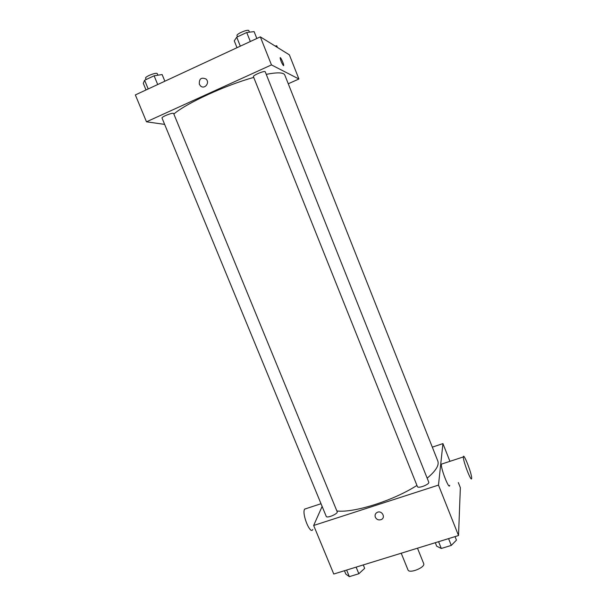 <?xml version="1.0" encoding="UTF-8"?>
<svg xmlns="http://www.w3.org/2000/svg" width="607" height="607" viewBox="0 0 607 607"><rect width="100%" height="100%" fill="white"/><g stroke="black" fill="none" stroke-linecap="round" stroke-linejoin="round"><path stroke-width="0.91" d="M401.219 553.22L407.98 569.905C409.171 574.025 425.682 567.355 423.678 563.562L417.487 548.204M458.323 482.565L460.349 487.694L458.528 535.541L333.767 574.025L313.66 525.472L322.127 506.428M432.313 447.147L442.928 443.603L438.482 485.099L458.528 535.541M438.482 485.099L313.66 525.472M375.331 517.232C374.648 515.055 375.301 513.423 377.288 512.338C381.871 510.085 385.999 517.49 381.31 519.554C378.685 520.449 376.689 519.675 375.331 517.232C374.648 515.055 375.301 513.423 377.288 512.338C381.871 510.085 385.999 517.49 381.31 519.554C378.685 520.449 376.689 519.675 375.331 517.225M336.87 510.965C353.767 513.112 393.177 500.729 416.933 485.425M427.161 478.172C435.811 470.941 439.362 465.212 437.806 461.009L284.789 75.01C283.651 72.415 277.467 72.187 266.245 74.342M417.396 486.571C417.995 488.923 429.931 484.295 428.747 482.155L265.229 71.808C264.963 70.253 252.558 75.389 253.43 76.687L417.396 486.571M326.24 516.398C326.839 518.644 338.334 513.719 337.181 511.716L173.648 113.539C173.397 112.075 161.189 116.832 162.039 118.069L326.24 516.398M442.928 443.603L449.939 461.335M449.673 485.35C449.294 490.494 440.568 468.179 441.388 464.143L442.268 463.854M306.353 508.545L304.562 509.19C301.725 513.97 310.321 535.093 312.81 529.486M471.654 478.096L471.647 478.263C471.624 483.324 462.891 460.857 463.353 456.927C463.414 452.04 471.851 473.589 471.654 478.096M173.845 114.025C186.205 103.327 225.508 85.185 253.726 77.415M288.264 83.766L298.91 79.001L271.466 64.911L146.484 121.81L164.649 124.389M298.91 79.001L289.364 54.835L260.327 36.868L271.466 64.911M260.327 36.868L135.346 94.92L146.484 121.81M199.339 84.236C199.028 78.743 201.266 77.013 206.061 79.047C210.265 82.772 204.453 89.859 200.477 85.891L199.339 84.236C199.028 78.743 201.274 77.013 206.061 79.047C210.265 82.772 204.453 89.859 200.477 85.891L199.339 84.236M283.484 65.639C281.86 63.469 280.738 60.89 280.123 57.885C280.184 56.079 283.939 64.016 283.704 65.457L283.484 65.639M280.206 57.688C280.768 57.202 283.924 64.228 283.704 65.457L283.621 65.655M277.437 47.452L276.769 45.783L275.108 46.018M164.861 81.217L162.122 74.547L154.117 75.799L144.61 80.238L143.298 83.334L146.029 89.957M154.117 75.799L157.706 84.54M144.61 80.238L148.207 88.948M146.15 79.525L145.619 78.235C144.61 76.634 156.894 71.892 157.296 73.728L157.903 75.207M256.837 38.484L254.105 31.61L246.738 32.497L236.722 37.179L234.272 40.866L237.011 47.703M246.738 32.497L250.327 41.511M236.722 37.179L240.319 46.162M237.489 36.822L237.018 35.646C235.979 33.962 248.438 28.779 248.862 30.722L249.439 32.171M363.274 564.927L364.67 568.342L358.843 573.736L349.344 576.65L345.853 574.123L344.45 570.732M356.127 567.128L358.843 573.736M346.627 570.056L349.344 576.65M455.06 536.618L456.456 540.124L451.282 545.412L441.304 548.47L436.691 546.201L435.295 542.711M448.573 538.614L451.282 545.412M438.588 541.694L441.304 548.47M321.012 503.727L304.6 509.121M441.388 464.143L463.353 456.927"/></g></svg>
